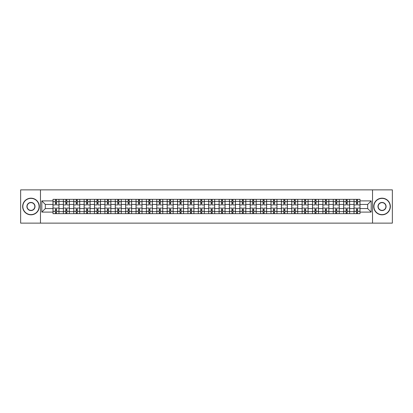 <?xml version="1.0" encoding="UTF-8"?>
<svg xmlns="http://www.w3.org/2000/svg" width="413" height="413" viewBox="0 0 413 413"><rect width="100%" height="100%" fill="white"/><g stroke="black" fill="none" stroke-linecap="round" stroke-linejoin="round"><path stroke-width="0.62" d="M372.521 223.134L392.35 223.134L392.35 189.866L20.65 189.866L20.65 223.134L372.521 223.134L372.521 189.866M63.37 213.655L63.37 201.379L58.976 201.379L58.976 213.655M58.976 201.379L58.976 199.345M63.37 201.379L63.37 199.345M69.358 199.345L69.358 213.655M73.751 213.655L73.751 199.345M79.74 199.345L79.74 213.655M84.128 213.655L84.128 199.345M90.117 199.345L90.117 213.655M94.51 213.655L94.51 199.345M100.498 199.345L100.498 213.655M104.892 213.655L104.892 199.345M110.88 199.345L110.88 213.655M115.273 213.655L115.273 199.345M121.262 199.345L121.262 213.655M125.65 213.655L125.65 199.345M131.639 199.345L131.639 213.655M136.032 213.655L136.032 199.345M142.02 199.345L142.02 213.655M146.414 213.655L146.414 199.345M152.402 199.345L152.402 213.655M156.795 213.655L156.795 199.345M162.784 199.345L162.784 213.655M167.172 213.655L167.172 199.345M173.161 199.345L173.161 213.655M177.554 213.655L177.554 199.345M183.542 199.345L183.542 213.655M187.936 213.655L187.936 199.345M193.924 199.345L193.924 213.655M198.317 213.655L198.317 199.345M204.306 199.345L204.306 213.655M208.694 213.655L208.694 199.345M214.683 199.345L214.683 213.655M219.076 213.655L219.076 199.345M225.064 199.345L225.064 213.655M229.458 213.655L229.458 199.345M235.446 199.345L235.446 213.655M239.839 213.655L239.839 199.345M245.828 199.345L245.828 213.655M250.216 213.655L250.216 199.345M256.205 199.345L256.205 213.655M260.598 213.655L260.598 199.345M266.586 199.345L266.586 213.655M270.98 213.655L270.98 199.345M276.968 199.345L276.968 213.655M281.361 213.655L281.361 199.345M287.35 199.345L287.35 213.655M291.738 213.655L291.738 199.345M297.727 199.345L297.727 213.655M302.12 213.655L302.12 199.345M308.108 199.345L308.108 213.655M312.502 213.655L312.502 199.345M318.49 199.345L318.49 213.655M322.883 213.655L322.883 199.345M328.872 199.345L328.872 213.655M333.26 213.655L333.26 199.345M339.249 199.345L339.249 213.655M343.642 213.655L343.642 199.345M349.63 199.345L349.63 213.655M354.024 213.655L354.024 199.345M354.024 208.565L349.63 208.565M343.642 208.565L339.249 208.565M333.26 208.565L328.872 208.565M322.883 208.565L318.49 208.565M312.502 208.565L308.108 208.565M302.12 208.565L297.727 208.565M291.738 208.565L287.35 208.565M281.361 208.565L276.968 208.565M270.98 208.565L266.586 208.565M260.598 208.565L256.205 208.565M250.216 208.565L245.828 208.565M239.839 208.565L235.446 208.565M229.458 208.565L225.064 208.565M219.076 208.565L214.683 208.565M208.694 208.565L204.306 208.565M198.317 208.565L193.924 208.565M187.936 208.565L183.542 208.565M177.554 208.565L173.161 208.565M167.172 208.565L162.784 208.565M156.795 208.565L152.402 208.565M146.414 208.565L142.02 208.565M136.032 208.565L131.639 208.565M125.65 208.565L121.262 208.565M115.273 208.565L110.88 208.565M104.892 208.565L100.498 208.565M94.51 208.565L90.117 208.565M84.128 208.565L79.74 208.565M73.751 208.565L69.358 208.565M63.37 208.565L58.976 208.565M354.024 204.435L349.63 204.435M343.642 204.435L339.249 204.435M333.26 204.435L328.872 204.435M322.883 204.435L318.49 204.435M312.502 204.435L308.108 204.435M302.12 204.435L297.727 204.435M291.738 204.435L287.35 204.435M281.361 204.435L276.968 204.435M270.98 204.435L266.586 204.435M260.598 204.435L256.205 204.435M250.216 204.435L245.828 204.435M239.839 204.435L235.446 204.435M229.458 204.435L225.064 204.435M219.076 204.435L214.683 204.435M208.694 204.435L204.306 204.435M198.317 204.435L193.924 204.435M187.936 204.435L183.542 204.435M177.554 204.435L173.161 204.435M167.172 204.435L162.784 204.435M156.795 204.435L152.402 204.435M146.414 204.435L142.02 204.435M136.032 204.435L131.639 204.435M125.65 204.435L121.262 204.435M115.273 204.435L110.88 204.435M104.892 204.435L100.498 204.435M94.51 204.435L90.117 204.435M84.128 204.435L79.74 204.435M73.751 204.435L69.358 204.435M63.37 204.435L58.976 204.435M45.337 208.565L52.988 208.565L52.988 204.435L45.337 204.435L45.337 208.565L41.811 212.091L41.811 200.909L52.988 200.909L52.988 204.435M360.012 204.435L360.012 208.565L367.663 208.565L367.663 204.435L360.012 204.435L360.012 199.345L52.988 199.345L52.988 200.909M360.012 200.909L371.189 200.909L371.189 212.091L360.012 212.091L360.012 208.565M52.988 208.565L52.988 213.655L360.012 213.655L360.012 212.091M52.988 212.091L41.811 212.091M40.479 223.134L40.479 189.866M56.514 212.654L55.45 212.654M55.45 200.346L56.514 200.346M66.896 212.654L65.832 212.654M65.832 200.346L66.896 200.346M77.277 212.654L76.214 212.654M76.214 200.346L77.277 200.346M87.659 212.654L86.591 212.654M86.591 200.346L87.659 200.346M98.036 212.654L96.972 212.654M96.972 200.346L98.036 200.346M108.418 212.654L107.354 212.654M107.354 200.346L108.418 200.346M118.799 212.654L117.736 212.654M117.736 200.346L118.799 200.346M129.181 212.654L128.113 212.654M128.113 200.346L129.181 200.346M139.558 212.654L138.494 212.654M138.494 200.346L139.558 200.346M149.94 212.654L148.876 212.654M148.876 200.346L149.94 200.346M160.321 212.654L159.258 212.654M159.258 200.346L160.321 200.346M170.703 212.654L169.635 212.654M169.635 200.346L170.703 200.346M181.08 212.654L180.016 212.654M180.016 200.346L181.08 200.346M191.462 212.654L190.398 212.654M190.398 200.346L191.462 200.346M201.843 212.654L200.78 212.654M200.78 200.346L201.843 200.346M212.22 212.654L211.157 212.654M211.157 200.346L212.22 200.346M222.602 212.654L221.538 212.654M221.538 200.346L222.602 200.346M232.984 212.654L231.92 212.654M231.92 200.346L232.984 200.346M243.365 212.654L242.297 212.654M242.297 200.346L243.365 200.346M253.742 212.654L252.679 212.654M252.679 200.346L253.742 200.346M264.124 212.654L263.06 212.654M263.06 200.346L264.124 200.346M274.506 212.654L273.442 212.654M273.442 200.346L274.506 200.346M284.887 212.654L283.819 212.654M283.819 200.346L284.887 200.346M295.264 212.654L294.201 212.654M294.201 200.346L295.264 200.346M305.646 212.654L304.582 212.654M304.582 200.346L305.646 200.346M316.028 212.654L314.964 212.654M314.964 200.346L316.028 200.346M326.409 212.654L325.341 212.654M325.341 200.346L326.409 200.346M336.786 212.654L335.723 212.654M335.723 200.346L336.786 200.346M347.168 212.654L346.104 212.654M346.104 200.346L347.168 200.346M357.55 212.654L356.486 212.654M356.486 200.346L357.55 200.346M41.811 200.909L45.337 204.435M367.663 208.565L371.189 212.091M367.663 204.435L371.189 200.909M58.945 213.655L58.945 204.936L56.514 204.936L56.514 199.345M55.45 199.345L55.45 204.936L53.024 204.936L53.024 199.345M58.945 204.936L58.945 199.345M53.024 213.655L53.024 208.064L55.45 208.064L55.45 213.655M56.514 213.655L56.514 208.064L58.945 208.064M55.45 203.475L56.514 203.475M53.024 208.064L53.024 204.936M56.514 209.525L55.45 209.525M56.514 212.788L55.45 212.788M55.45 210.393L56.514 210.393M56.514 202.607L55.45 202.607M55.45 200.212L56.514 200.212M69.327 213.655L69.327 204.936L66.896 204.936L66.896 199.345M65.832 199.345L65.832 204.936L63.401 204.936L63.401 199.345M69.327 204.936L69.327 199.345M63.401 213.655L63.401 208.064L65.832 208.064L65.832 213.655M66.896 213.655L66.896 208.064L69.327 208.064M65.832 203.475L66.896 203.475M63.401 208.064L63.401 204.936M66.896 209.525L65.832 209.525M66.896 212.788L65.832 212.788M65.832 210.393L66.896 210.393M66.896 202.607L65.832 202.607M65.832 200.212L66.896 200.212M79.704 213.655L79.704 204.936L77.277 204.936L77.277 199.345M76.214 199.345L76.214 204.936L73.782 204.936L73.782 199.345M79.704 204.936L79.704 199.345M73.782 213.655L73.782 208.064L76.214 208.064L76.214 213.655M77.277 213.655L77.277 208.064L79.704 208.064M76.214 203.475L77.277 203.475M73.782 208.064L73.782 204.936M77.277 209.525L76.214 209.525M77.277 212.788L76.214 212.788M76.214 210.393L77.277 210.393M77.277 202.607L76.214 202.607M76.214 200.212L77.277 200.212M90.086 213.655L90.086 204.936L87.659 204.936L87.659 199.345M86.591 199.345L86.591 204.936L84.164 204.936L84.164 199.345M90.086 204.936L90.086 199.345M84.164 213.655L84.164 208.064L86.591 208.064L86.591 213.655M87.659 213.655L87.659 208.064L90.086 208.064M86.591 203.475L87.659 203.475M84.164 208.064L84.164 204.936M87.659 209.525L86.591 209.525M87.659 212.788L86.591 212.788M86.591 210.393L87.659 210.393M87.659 202.607L86.591 202.607M86.591 200.212L87.659 200.212M100.467 213.655L100.467 204.936L98.036 204.936L98.036 199.345M96.972 199.345L96.972 204.936L94.546 204.936L94.546 199.345M100.467 204.936L100.467 199.345M94.546 213.655L94.546 208.064L96.972 208.064L96.972 213.655M98.036 213.655L98.036 208.064L100.467 208.064M96.972 203.475L98.036 203.475M94.546 208.064L94.546 204.936M98.036 209.525L96.972 209.525M98.036 212.788L96.972 212.788M96.972 210.393L98.036 210.393M98.036 202.607L96.972 202.607M96.972 200.212L98.036 200.212M110.849 213.655L110.849 204.936L108.418 204.936L108.418 199.345M107.354 199.345L107.354 204.936L104.923 204.936L104.923 199.345M110.849 204.936L110.849 199.345M104.923 213.655L104.923 208.064L107.354 208.064L107.354 213.655M108.418 213.655L108.418 208.064L110.849 208.064M107.354 203.475L108.418 203.475M104.923 208.064L104.923 204.936M108.418 209.525L107.354 209.525M108.418 212.788L107.354 212.788M107.354 210.393L108.418 210.393M108.418 202.607L107.354 202.607M107.354 200.212L108.418 200.212M30.965 214.621A8.121 8.121 0 0 0 39.08 206.5A8.121 8.121 0 0 0 30.965 198.379A8.121 8.121 0 0 0 22.844 206.5A8.121 8.121 0 0 0 30.965 214.621M30.965 198.183A8.317 8.317 0 0 1 39.281 206.5A8.317 8.317 0 0 1 30.965 214.817A8.317 8.317 0 0 1 22.648 206.5A8.317 8.317 0 0 1 30.965 198.183M30.965 210.558A4.058 4.058 0 0 1 26.907 206.5A4.058 4.058 0 0 1 30.965 202.442A4.058 4.058 0 0 1 35.022 206.5A4.058 4.058 0 0 1 30.965 210.558M30.965 202.638A3.862 3.862 0 0 0 27.103 206.5A3.862 3.862 0 0 0 30.965 210.362A3.862 3.862 0 0 0 34.821 206.5A3.862 3.862 0 0 0 30.965 202.638M382.035 214.621A8.121 8.121 0 0 0 390.156 206.5A8.121 8.121 0 0 0 382.035 198.379A8.121 8.121 0 0 0 373.92 206.5A8.121 8.121 0 0 0 382.035 214.621M382.035 198.183A8.317 8.317 0 0 1 390.352 206.5A8.317 8.317 0 0 1 382.035 214.817A8.317 8.317 0 0 1 373.719 206.5A8.317 8.317 0 0 1 382.035 198.183M382.035 210.558A4.058 4.058 0 0 1 377.978 206.5A4.058 4.058 0 0 1 382.035 202.442A4.058 4.058 0 0 1 386.093 206.5A4.058 4.058 0 0 1 382.035 210.558M382.035 202.638A3.862 3.862 0 0 0 378.179 206.5A3.862 3.862 0 0 0 382.035 210.362A3.862 3.862 0 0 0 385.897 206.5A3.862 3.862 0 0 0 382.035 202.638M121.226 213.655L121.226 204.936L118.799 204.936L118.799 199.345M117.736 199.345L117.736 204.936L115.304 204.936L115.304 199.345M121.226 204.936L121.226 199.345M115.304 213.655L115.304 208.064L117.736 208.064L117.736 213.655M118.799 213.655L118.799 208.064L121.226 208.064M117.736 203.475L118.799 203.475M115.304 208.064L115.304 204.936M118.799 209.525L117.736 209.525M118.799 212.788L117.736 212.788M117.736 210.393L118.799 210.393M118.799 202.607L117.736 202.607M117.736 200.212L118.799 200.212M131.608 213.655L131.608 204.936L129.181 204.936L129.181 199.345M128.113 199.345L128.113 204.936L125.686 204.936L125.686 199.345M131.608 204.936L131.608 199.345M125.686 213.655L125.686 208.064L128.113 208.064L128.113 213.655M129.181 213.655L129.181 208.064L131.608 208.064M128.113 203.475L129.181 203.475M125.686 208.064L125.686 204.936M129.181 209.525L128.113 209.525M129.181 212.788L128.113 212.788M128.113 210.393L129.181 210.393M129.181 202.607L128.113 202.607M128.113 200.212L129.181 200.212M141.989 213.655L141.989 204.936L139.558 204.936L139.558 199.345M138.494 199.345L138.494 204.936L136.068 204.936L136.068 199.345M141.989 204.936L141.989 199.345M136.068 213.655L136.068 208.064L138.494 208.064L138.494 213.655M139.558 213.655L139.558 208.064L141.989 208.064M138.494 203.475L139.558 203.475M136.068 208.064L136.068 204.936M139.558 209.525L138.494 209.525M139.558 212.788L138.494 212.788M138.494 210.393L139.558 210.393M139.558 202.607L138.494 202.607M138.494 200.212L139.558 200.212M152.371 213.655L152.371 204.936L149.94 204.936L149.94 199.345M148.876 199.345L148.876 204.936L146.445 204.936L146.445 199.345M152.371 204.936L152.371 199.345M146.445 213.655L146.445 208.064L148.876 208.064L148.876 213.655M149.94 213.655L149.94 208.064L152.371 208.064M148.876 203.475L149.94 203.475M146.445 208.064L146.445 204.936M149.94 209.525L148.876 209.525M149.94 212.788L148.876 212.788M148.876 210.393L149.94 210.393M149.94 202.607L148.876 202.607M148.876 200.212L149.94 200.212M162.748 213.655L162.748 204.936L160.321 204.936L160.321 199.345M159.258 199.345L159.258 204.936L156.826 204.936L156.826 199.345M162.748 204.936L162.748 199.345M156.826 213.655L156.826 208.064L159.258 208.064L159.258 213.655M160.321 213.655L160.321 208.064L162.748 208.064M159.258 203.475L160.321 203.475M156.826 208.064L156.826 204.936M160.321 209.525L159.258 209.525M160.321 212.788L159.258 212.788M159.258 210.393L160.321 210.393M160.321 202.607L159.258 202.607M159.258 200.212L160.321 200.212M173.13 213.655L173.13 204.936L170.703 204.936L170.703 199.345M169.635 199.345L169.635 204.936L167.208 204.936L167.208 199.345M173.13 204.936L173.13 199.345M167.208 213.655L167.208 208.064L169.635 208.064L169.635 213.655M170.703 213.655L170.703 208.064L173.13 208.064M169.635 203.475L170.703 203.475M167.208 208.064L167.208 204.936M170.703 209.525L169.635 209.525M170.703 212.788L169.635 212.788M169.635 210.393L170.703 210.393M170.703 202.607L169.635 202.607M169.635 200.212L170.703 200.212M183.511 213.655L183.511 204.936L181.08 204.936L181.08 199.345M180.016 199.345L180.016 204.936L177.59 204.936L177.59 199.345M183.511 204.936L183.511 199.345M177.59 213.655L177.59 208.064L180.016 208.064L180.016 213.655M181.08 213.655L181.08 208.064L183.511 208.064M180.016 203.475L181.08 203.475M177.59 208.064L177.59 204.936M181.08 209.525L180.016 209.525M181.08 212.788L180.016 212.788M180.016 210.393L181.08 210.393M181.08 202.607L180.016 202.607M180.016 200.212L181.08 200.212M193.888 213.655L193.888 204.936L191.462 204.936L191.462 199.345M190.398 199.345L190.398 204.936L187.967 204.936L187.967 199.345M193.888 204.936L193.888 199.345M187.967 213.655L187.967 208.064L190.398 208.064L190.398 213.655M191.462 213.655L191.462 208.064L193.888 208.064M190.398 203.475L191.462 203.475M187.967 208.064L187.967 204.936M191.462 209.525L190.398 209.525M191.462 212.788L190.398 212.788M190.398 210.393L191.462 210.393M191.462 202.607L190.398 202.607M190.398 200.212L191.462 200.212M204.27 213.655L204.27 204.936L201.843 204.936L201.843 199.345M200.78 199.345L200.78 204.936L198.348 204.936L198.348 199.345M204.27 204.936L204.27 199.345M198.348 213.655L198.348 208.064L200.78 208.064L200.78 213.655M201.843 213.655L201.843 208.064L204.27 208.064M200.78 203.475L201.843 203.475M198.348 208.064L198.348 204.936M201.843 209.525L200.78 209.525M201.843 212.788L200.78 212.788M200.78 210.393L201.843 210.393M201.843 202.607L200.78 202.607M200.78 200.212L201.843 200.212M214.652 213.655L214.652 204.936L212.22 204.936L212.22 199.345M211.157 199.345L211.157 204.936L208.73 204.936L208.73 199.345M214.652 204.936L214.652 199.345M208.73 213.655L208.73 208.064L211.157 208.064L211.157 213.655M212.22 213.655L212.22 208.064L214.652 208.064M211.157 203.475L212.22 203.475M208.73 208.064L208.73 204.936M212.22 209.525L211.157 209.525M212.22 212.788L211.157 212.788M211.157 210.393L212.22 210.393M212.22 202.607L211.157 202.607M211.157 200.212L212.22 200.212M225.033 213.655L225.033 204.936L222.602 204.936L222.602 199.345M221.538 199.345L221.538 204.936L219.112 204.936L219.112 199.345M225.033 204.936L225.033 199.345M219.112 213.655L219.112 208.064L221.538 208.064L221.538 213.655M222.602 213.655L222.602 208.064L225.033 208.064M221.538 203.475L222.602 203.475M219.112 208.064L219.112 204.936M222.602 209.525L221.538 209.525M222.602 212.788L221.538 212.788M221.538 210.393L222.602 210.393M222.602 202.607L221.538 202.607M221.538 200.212L222.602 200.212M235.41 213.655L235.41 204.936L232.984 204.936L232.984 199.345M231.92 199.345L231.92 204.936L229.489 204.936L229.489 199.345M235.41 204.936L235.41 199.345M229.489 213.655L229.489 208.064L231.92 208.064L231.92 213.655M232.984 213.655L232.984 208.064L235.41 208.064M231.92 203.475L232.984 203.475M229.489 208.064L229.489 204.936M232.984 209.525L231.92 209.525M232.984 212.788L231.92 212.788M231.92 210.393L232.984 210.393M232.984 202.607L231.92 202.607M231.92 200.212L232.984 200.212M245.792 213.655L245.792 204.936L243.365 204.936L243.365 199.345M242.297 199.345L242.297 204.936L239.87 204.936L239.87 199.345M245.792 204.936L245.792 199.345M239.87 213.655L239.87 208.064L242.297 208.064L242.297 213.655M243.365 213.655L243.365 208.064L245.792 208.064M242.297 203.475L243.365 203.475M239.87 208.064L239.87 204.936M243.365 209.525L242.297 209.525M243.365 212.788L242.297 212.788M242.297 210.393L243.365 210.393M243.365 202.607L242.297 202.607M242.297 200.212L243.365 200.212M256.174 213.655L256.174 204.936L253.742 204.936L253.742 199.345M252.679 199.345L252.679 204.936L250.252 204.936L250.252 199.345M256.174 204.936L256.174 199.345M250.252 213.655L250.252 208.064L252.679 208.064L252.679 213.655M253.742 213.655L253.742 208.064L256.174 208.064M252.679 203.475L253.742 203.475M250.252 208.064L250.252 204.936M253.742 209.525L252.679 209.525M253.742 212.788L252.679 212.788M252.679 210.393L253.742 210.393M253.742 202.607L252.679 202.607M252.679 200.212L253.742 200.212M266.555 213.655L266.555 204.936L264.124 204.936L264.124 199.345M263.06 199.345L263.06 204.936L260.629 204.936L260.629 199.345M266.555 204.936L266.555 199.345M260.629 213.655L260.629 208.064L263.06 208.064L263.06 213.655M264.124 213.655L264.124 208.064L266.555 208.064M263.06 203.475L264.124 203.475M260.629 208.064L260.629 204.936M264.124 209.525L263.06 209.525M264.124 212.788L263.06 212.788M263.06 210.393L264.124 210.393M264.124 202.607L263.06 202.607M263.06 200.212L264.124 200.212M276.932 213.655L276.932 204.936L274.506 204.936L274.506 199.345M273.442 199.345L273.442 204.936L271.011 204.936L271.011 199.345M276.932 204.936L276.932 199.345M271.011 213.655L271.011 208.064L273.442 208.064L273.442 213.655M274.506 213.655L274.506 208.064L276.932 208.064M273.442 203.475L274.506 203.475M271.011 208.064L271.011 204.936M274.506 209.525L273.442 209.525M274.506 212.788L273.442 212.788M273.442 210.393L274.506 210.393M274.506 202.607L273.442 202.607M273.442 200.212L274.506 200.212M287.314 213.655L287.314 204.936L284.887 204.936L284.887 199.345M283.819 199.345L283.819 204.936L281.392 204.936L281.392 199.345M287.314 204.936L287.314 199.345M281.392 213.655L281.392 208.064L283.819 208.064L283.819 213.655M284.887 213.655L284.887 208.064L287.314 208.064M283.819 203.475L284.887 203.475M281.392 208.064L281.392 204.936M284.887 209.525L283.819 209.525M284.887 212.788L283.819 212.788M283.819 210.393L284.887 210.393M284.887 202.607L283.819 202.607M283.819 200.212L284.887 200.212M297.696 213.655L297.696 204.936L295.264 204.936L295.264 199.345M294.201 199.345L294.201 204.936L291.774 204.936L291.774 199.345M297.696 204.936L297.696 199.345M291.774 213.655L291.774 208.064L294.201 208.064L294.201 213.655M295.264 213.655L295.264 208.064L297.696 208.064M294.201 203.475L295.264 203.475M291.774 208.064L291.774 204.936M295.264 209.525L294.201 209.525M295.264 212.788L294.201 212.788M294.201 210.393L295.264 210.393M295.264 202.607L294.201 202.607M294.201 200.212L295.264 200.212M308.077 213.655L308.077 204.936L305.646 204.936L305.646 199.345M304.582 199.345L304.582 204.936L302.151 204.936L302.151 199.345M308.077 204.936L308.077 199.345M302.151 213.655L302.151 208.064L304.582 208.064L304.582 213.655M305.646 213.655L305.646 208.064L308.077 208.064M304.582 203.475L305.646 203.475M302.151 208.064L302.151 204.936M305.646 209.525L304.582 209.525M305.646 212.788L304.582 212.788M304.582 210.393L305.646 210.393M305.646 202.607L304.582 202.607M304.582 200.212L305.646 200.212M318.454 213.655L318.454 204.936L316.028 204.936L316.028 199.345M314.964 199.345L314.964 204.936L312.533 204.936L312.533 199.345M318.454 204.936L318.454 199.345M312.533 213.655L312.533 208.064L314.964 208.064L314.964 213.655M316.028 213.655L316.028 208.064L318.454 208.064M314.964 203.475L316.028 203.475M312.533 208.064L312.533 204.936M316.028 209.525L314.964 209.525M316.028 212.788L314.964 212.788M314.964 210.393L316.028 210.393M316.028 202.607L314.964 202.607M314.964 200.212L316.028 200.212M328.836 213.655L328.836 204.936L326.409 204.936L326.409 199.345M325.341 199.345L325.341 204.936L322.914 204.936L322.914 199.345M328.836 204.936L328.836 199.345M322.914 213.655L322.914 208.064L325.341 208.064L325.341 213.655M326.409 213.655L326.409 208.064L328.836 208.064M325.341 203.475L326.409 203.475M322.914 208.064L322.914 204.936M326.409 209.525L325.341 209.525M326.409 212.788L325.341 212.788M325.341 210.393L326.409 210.393M326.409 202.607L325.341 202.607M325.341 200.212L326.409 200.212M339.218 213.655L339.218 204.936L336.786 204.936L336.786 199.345M335.723 199.345L335.723 204.936L333.296 204.936L333.296 199.345M339.218 204.936L339.218 199.345M333.296 213.655L333.296 208.064L335.723 208.064L335.723 213.655M336.786 213.655L336.786 208.064L339.218 208.064M335.723 203.475L336.786 203.475M333.296 208.064L333.296 204.936M336.786 209.525L335.723 209.525M336.786 212.788L335.723 212.788M335.723 210.393L336.786 210.393M336.786 202.607L335.723 202.607M335.723 200.212L336.786 200.212M349.599 213.655L349.599 204.936L347.168 204.936L347.168 199.345M346.104 199.345L346.104 204.936L343.673 204.936L343.673 199.345M349.599 204.936L349.599 199.345M343.673 213.655L343.673 208.064L346.104 208.064L346.104 213.655M347.168 213.655L347.168 208.064L349.599 208.064M346.104 203.475L347.168 203.475M343.673 208.064L343.673 204.936M347.168 209.525L346.104 209.525M347.168 212.788L346.104 212.788M346.104 210.393L347.168 210.393M347.168 202.607L346.104 202.607M346.104 200.212L347.168 200.212M359.976 213.655L359.976 204.936L357.55 204.936L357.55 199.345M356.486 199.345L356.486 204.936L354.055 204.936L354.055 199.345M359.976 204.936L359.976 199.345M354.055 213.655L354.055 208.064L356.486 208.064L356.486 213.655M357.55 213.655L357.55 208.064L359.976 208.064M356.486 203.475L357.55 203.475M354.055 208.064L354.055 204.936M357.55 209.525L356.486 209.525M357.55 212.788L356.486 212.788M356.486 210.393L357.55 210.393M357.55 202.607L356.486 202.607M356.486 200.212L357.55 200.212M343.642 201.379L339.249 201.379M333.26 201.379L328.872 201.379M322.883 201.379L318.49 201.379M312.502 201.379L308.108 201.379M302.12 201.379L297.727 201.379M291.738 201.379L287.35 201.379M281.361 201.379L276.968 201.379M270.98 201.379L266.586 201.379M260.598 201.379L256.205 201.379M250.216 201.379L245.828 201.379M239.839 201.379L235.446 201.379M229.458 201.379L225.064 201.379M219.076 201.379L214.683 201.379M208.694 201.379L204.306 201.379M198.317 201.379L193.924 201.379M187.936 201.379L183.542 201.379M177.554 201.379L173.161 201.379M167.172 201.379L162.784 201.379M156.795 201.379L152.402 201.379M146.414 201.379L142.02 201.379M136.032 201.379L131.639 201.379M125.65 201.379L121.262 201.379M115.273 201.379L110.88 201.379M104.892 201.379L100.498 201.379M94.51 201.379L90.117 201.379M84.128 201.379L79.74 201.379M73.751 201.379L69.358 201.379M354.024 201.379L349.63 201.379M343.642 211.621L339.249 211.621M333.26 211.621L328.872 211.621M322.883 211.621L318.49 211.621M312.502 211.621L308.108 211.621M302.12 211.621L297.727 211.621M291.738 211.621L287.35 211.621M281.361 211.621L276.968 211.621M270.98 211.621L266.586 211.621M260.598 211.621L256.205 211.621M250.216 211.621L245.828 211.621M239.839 211.621L235.446 211.621M229.458 211.621L225.064 211.621M219.076 211.621L214.683 211.621M208.694 211.621L204.306 211.621M198.317 211.621L193.924 211.621M187.936 211.621L183.542 211.621M177.554 211.621L173.161 211.621M167.172 211.621L162.784 211.621M156.795 211.621L152.402 211.621M146.414 211.621L142.02 211.621M136.032 211.621L131.639 211.621M125.65 211.621L121.262 211.621M115.273 211.621L110.88 211.621M104.892 211.621L100.498 211.621M94.51 211.621L90.117 211.621M84.128 211.621L79.74 211.621M73.751 211.621L69.358 211.621M63.37 211.621L58.976 211.621M354.024 211.621L349.63 211.621M58.945 201.642L56.514 201.642M55.45 201.642L53.024 201.642M55.45 201.73L53.024 201.73M55.45 211.27L53.024 211.27M55.45 211.358L53.024 211.358M58.945 211.358L56.514 211.358M58.945 201.73L56.514 201.73M58.945 211.27L56.514 211.27M69.327 201.642L66.896 201.642M65.832 201.642L63.401 201.642M65.832 201.73L63.401 201.73M65.832 211.27L63.401 211.27M65.832 211.358L63.401 211.358M69.327 211.358L66.896 211.358M69.327 201.73L66.896 201.73M69.327 211.27L66.896 211.27M79.704 201.642L77.277 201.642M76.214 201.642L73.782 201.642M76.214 201.73L73.782 201.73M76.214 211.27L73.782 211.27M76.214 211.358L73.782 211.358M79.704 211.358L77.277 211.358M79.704 201.73L77.277 201.73M79.704 211.27L77.277 211.27M90.086 201.642L87.659 201.642M86.591 201.642L84.164 201.642M86.591 201.73L84.164 201.73M86.591 211.27L84.164 211.27M86.591 211.358L84.164 211.358M90.086 211.358L87.659 211.358M90.086 201.73L87.659 201.73M90.086 211.27L87.659 211.27M100.467 201.642L98.036 201.642M96.972 201.642L94.546 201.642M96.972 201.73L94.546 201.73M96.972 211.27L94.546 211.27M96.972 211.358L94.546 211.358M100.467 211.358L98.036 211.358M100.467 201.73L98.036 201.73M100.467 211.27L98.036 211.27M110.849 201.642L108.418 201.642M107.354 201.642L104.923 201.642M107.354 201.73L104.923 201.73M107.354 211.27L104.923 211.27M107.354 211.358L104.923 211.358M110.849 211.358L108.418 211.358M110.849 201.73L108.418 201.73M110.849 211.27L108.418 211.27M121.226 201.642L118.799 201.642M117.736 201.642L115.304 201.642M117.736 201.73L115.304 201.73M117.736 211.27L115.304 211.27M117.736 211.358L115.304 211.358M121.226 211.358L118.799 211.358M121.226 201.73L118.799 201.73M121.226 211.27L118.799 211.27M131.608 201.642L129.181 201.642M128.113 201.642L125.686 201.642M128.113 201.73L125.686 201.73M128.113 211.27L125.686 211.27M128.113 211.358L125.686 211.358M131.608 211.358L129.181 211.358M131.608 201.73L129.181 201.73M131.608 211.27L129.181 211.27M141.989 201.642L139.558 201.642M138.494 201.642L136.068 201.642M138.494 201.73L136.068 201.73M138.494 211.27L136.068 211.27M138.494 211.358L136.068 211.358M141.989 211.358L139.558 211.358M141.989 201.73L139.558 201.73M141.989 211.27L139.558 211.27M152.371 201.642L149.94 201.642M148.876 201.642L146.445 201.642M148.876 201.73L146.445 201.73M148.876 211.27L146.445 211.27M148.876 211.358L146.445 211.358M152.371 211.358L149.94 211.358M152.371 201.73L149.94 201.73M152.371 211.27L149.94 211.27M162.748 201.642L160.321 201.642M159.258 201.642L156.826 201.642M159.258 201.73L156.826 201.73M159.258 211.27L156.826 211.27M159.258 211.358L156.826 211.358M162.748 211.358L160.321 211.358M162.748 201.73L160.321 201.73M162.748 211.27L160.321 211.27M173.13 201.642L170.703 201.642M169.635 201.642L167.208 201.642M169.635 201.73L167.208 201.73M169.635 211.27L167.208 211.27M169.635 211.358L167.208 211.358M173.13 211.358L170.703 211.358M173.13 201.73L170.703 201.73M173.13 211.27L170.703 211.27M183.511 201.642L181.08 201.642M180.016 201.642L177.59 201.642M180.016 201.73L177.59 201.73M180.016 211.27L177.59 211.27M180.016 211.358L177.59 211.358M183.511 211.358L181.08 211.358M183.511 201.73L181.08 201.73M183.511 211.27L181.08 211.27M193.888 201.642L191.462 201.642M190.398 201.642L187.967 201.642M190.398 201.73L187.967 201.73M190.398 211.27L187.967 211.27M190.398 211.358L187.967 211.358M193.888 211.358L191.462 211.358M193.888 201.73L191.462 201.73M193.888 211.27L191.462 211.27M204.27 201.642L201.843 201.642M200.78 201.642L198.348 201.642M200.78 201.73L198.348 201.73M200.78 211.27L198.348 211.27M200.78 211.358L198.348 211.358M204.27 211.358L201.843 211.358M204.27 201.73L201.843 201.73M204.27 211.27L201.843 211.27M214.652 201.642L212.22 201.642M211.157 201.642L208.73 201.642M211.157 201.73L208.73 201.73M211.157 211.27L208.73 211.27M211.157 211.358L208.73 211.358M214.652 211.358L212.22 211.358M214.652 201.73L212.22 201.73M214.652 211.27L212.22 211.27M225.033 201.642L222.602 201.642M221.538 201.642L219.112 201.642M221.538 201.73L219.112 201.73M221.538 211.27L219.112 211.27M221.538 211.358L219.112 211.358M225.033 211.358L222.602 211.358M225.033 201.73L222.602 201.73M225.033 211.27L222.602 211.27M235.41 201.642L232.984 201.642M231.92 201.642L229.489 201.642M231.92 201.73L229.489 201.73M231.92 211.27L229.489 211.27M231.92 211.358L229.489 211.358M235.41 211.358L232.984 211.358M235.41 201.73L232.984 201.73M235.41 211.27L232.984 211.27M245.792 201.642L243.365 201.642M242.297 201.642L239.87 201.642M242.297 201.73L239.87 201.73M242.297 211.27L239.87 211.27M242.297 211.358L239.87 211.358M245.792 211.358L243.365 211.358M245.792 201.73L243.365 201.73M245.792 211.27L243.365 211.27M256.174 201.642L253.742 201.642M252.679 201.642L250.252 201.642M252.679 201.73L250.252 201.73M252.679 211.27L250.252 211.27M252.679 211.358L250.252 211.358M256.174 211.358L253.742 211.358M256.174 201.73L253.742 201.73M256.174 211.27L253.742 211.27M266.555 201.642L264.124 201.642M263.06 201.642L260.629 201.642M263.06 201.73L260.629 201.73M263.06 211.27L260.629 211.27M263.06 211.358L260.629 211.358M266.555 211.358L264.124 211.358M266.555 201.73L264.124 201.73M266.555 211.27L264.124 211.27M276.932 201.642L274.506 201.642M273.442 201.642L271.011 201.642M273.442 201.73L271.011 201.73M273.442 211.27L271.011 211.27M273.442 211.358L271.011 211.358M276.932 211.358L274.506 211.358M276.932 201.73L274.506 201.73M276.932 211.27L274.506 211.27M287.314 201.642L284.887 201.642M283.819 201.642L281.392 201.642M283.819 201.73L281.392 201.73M283.819 211.27L281.392 211.27M283.819 211.358L281.392 211.358M287.314 211.358L284.887 211.358M287.314 201.73L284.887 201.73M287.314 211.27L284.887 211.27M297.696 201.642L295.264 201.642M294.201 201.642L291.774 201.642M294.201 201.73L291.774 201.73M294.201 211.27L291.774 211.27M294.201 211.358L291.774 211.358M297.696 211.358L295.264 211.358M297.696 201.73L295.264 201.73M297.696 211.27L295.264 211.27M308.077 201.642L305.646 201.642M304.582 201.642L302.151 201.642M304.582 201.73L302.151 201.73M304.582 211.27L302.151 211.27M304.582 211.358L302.151 211.358M308.077 211.358L305.646 211.358M308.077 201.73L305.646 201.73M308.077 211.27L305.646 211.27M318.454 201.642L316.028 201.642M314.964 201.642L312.533 201.642M314.964 201.73L312.533 201.73M314.964 211.27L312.533 211.27M314.964 211.358L312.533 211.358M318.454 211.358L316.028 211.358M318.454 201.73L316.028 201.73M318.454 211.27L316.028 211.27M328.836 201.642L326.409 201.642M325.341 201.642L322.914 201.642M325.341 201.73L322.914 201.73M325.341 211.27L322.914 211.27M325.341 211.358L322.914 211.358M328.836 211.358L326.409 211.358M328.836 201.73L326.409 201.73M328.836 211.27L326.409 211.27M339.218 201.642L336.786 201.642M335.723 201.642L333.296 201.642M335.723 201.73L333.296 201.73M335.723 211.27L333.296 211.27M335.723 211.358L333.296 211.358M339.218 211.358L336.786 211.358M339.218 201.73L336.786 201.73M339.218 211.27L336.786 211.27M349.599 201.642L347.168 201.642M346.104 201.642L343.673 201.642M346.104 201.73L343.673 201.73M346.104 211.27L343.673 211.27M346.104 211.358L343.673 211.358M349.599 211.358L347.168 211.358M349.599 201.73L347.168 201.73M349.599 211.27L347.168 211.27M359.976 201.642L357.55 201.642M356.486 201.642L354.055 201.642M356.486 201.73L354.055 201.73M356.486 211.27L354.055 211.27M356.486 211.358L354.055 211.358M359.976 211.358L357.55 211.358M359.976 201.73L357.55 201.73M359.976 211.27L357.55 211.27"/></g></svg>
